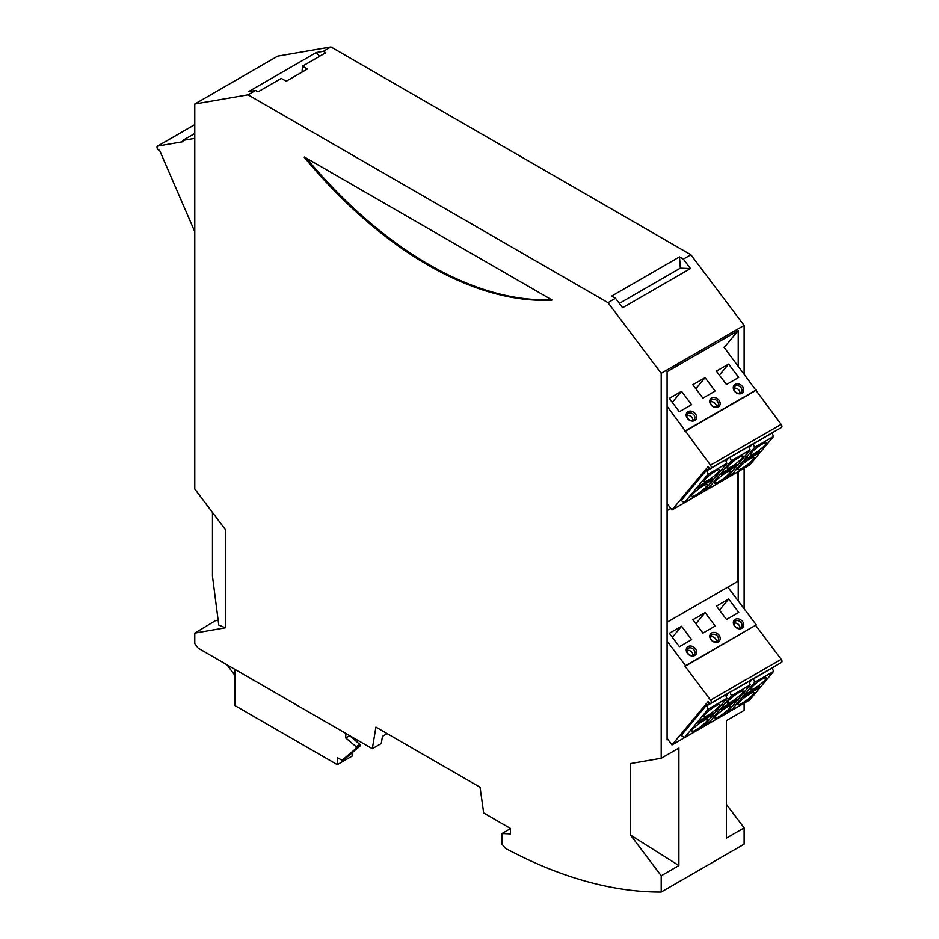 <?xml version="1.0" encoding="UTF-8"?>
<svg xmlns="http://www.w3.org/2000/svg" width="939" height="939" viewBox="0 0 939 939"><rect width="100%" height="100%" fill="white"/><g stroke="black" fill="none" stroke-linecap="round" stroke-linejoin="round"><path stroke-width="1.41" d="M667.84 739.427L667.089 739.862L667.089 371.691L738.23 330.622L738.23 366.069M738.23 600.948L738.23 471.707M661.209 758.266L678.885 748.054L678.885 865.558L661.209 875.77L630.585 835.123L630.585 763.548L661.209 758.266L661.209 373.299L607.967 302.64L248.013 94.827L194.772 104.006L194.772 488.973L225.395 529.619L225.395 627.804L218.764 625.069L212.46 576.147L212.46 512.436M744.122 703.194L744.122 710.389L726.446 720.6L726.446 838.104L744.122 827.893L744.122 844.173L661.209 892.05L661.209 875.77M661.209 373.299L744.122 325.422L744.122 373.886M744.122 468.209L744.122 608.765M510.44 828.656L501.954 833.55L501.954 844.149L505.593 848.457A533.035 307.746 -120 0 0 661.209 892.05M387.185 733.617L382.466 736.34L381.269 743.524L372.314 748.7L375.929 727.115L480.052 787.234L483.667 812.986L510.44 828.444L510.44 833.879L501.954 833.55M225.395 627.804L194.772 633.097L194.772 643.614L198.223 648.18L372.314 748.7M248.013 94.827L255.549 90.473L257.967 91.869L281.289 78.407L286.219 81.247L307.417 69.005L302.499 66.164L325.821 52.701L323.392 51.305L330.939 46.95L690.881 254.762L683.346 259.117L690.458 268.554L622.616 307.734L615.503 298.285L611.676 296.078L679.519 256.91L680.329 268.167L619.341 303.379M330.939 46.95L277.698 56.14L194.772 104.006M255.549 90.473L248.436 91.693L316.279 52.525L323.392 51.305M683.346 259.117L679.519 256.91M615.503 298.285L607.967 302.64M744.122 325.422L690.881 254.762M678.885 865.558L630.585 835.123M726.446 804.43L744.122 827.893M194.772 633.097L215.501 620.632L218.13 620.174M352.371 737.185L352.371 738.195M552.05 299.999L304.412 157.036M690.458 268.554L680.329 268.167M551.451 299.658A365.752 211.169 60 0 1 306.419 158.186M302.499 66.164L302.018 72.115M319.636 56.27L316.279 52.525M724.215 347.465L738.23 330.622M551.803 300.14A365.752 211.169 60 0 1 304.166 157.165M235.055 675.54L226.933 664.765M352.137 752.738L352.137 756.083L337.301 764.651L337.301 757.585L342.007 760.308L345.775 758.125L359.907 746.165L356.139 748.336L356.139 746.705L345.775 737.995L345.775 733.371M342.007 760.308L356.139 748.336M349.543 735.554L359.907 744.521L359.907 746.165M235.055 669.448L235.055 705.635L337.301 764.651M345.775 737.995L349.543 735.824M356.139 746.705L359.907 744.521M356.268 741.47L358.029 740.448M724.004 347.184L781.178 424.369L710.506 465.169L667.089 406.247M667.089 503.55L671.937 509.983L708.123 466.542L708.71 467.329A2.336 1.35 60 0 0 710.776 468.268L781.448 427.468A2.336 1.35 60 0 0 781.178 424.369M710.506 465.169A2.336 1.35 60 0 1 710.776 468.268M773.56 432.022L772.386 433.431M742.784 468.984L671.937 509.983M755.695 390.542L685.024 431.341M726.446 384.532L738.7 377.455L728.629 364.086L716.375 371.163L726.446 384.532M741.857 393.324A5.669 4.519 39.8 0 0 742.503 386.551A5.669 4.519 39.8 0 0 735.143 384.403A5.669 4.519 39.8 0 0 734.498 391.176A5.669 4.519 39.8 0 0 741.857 393.324M694.743 420.519A5.669 4.519 39.8 0 0 695.388 413.747A5.669 4.519 39.8 0 0 688.029 411.611A5.669 4.519 39.8 0 0 687.383 418.371A5.669 4.519 39.8 0 0 694.743 420.519M705.072 377.689L692.818 384.755L702.888 398.136L715.142 391.058L705.072 377.689L695.834 388.769M679.331 411.728L691.585 404.662L681.514 391.293L669.261 398.359L679.331 411.728M711.586 398.007A5.669 4.519 39.8 0 0 710.94 404.779A5.669 4.519 39.8 0 0 718.3 406.916A5.669 4.519 39.8 0 0 718.945 400.155A5.669 4.519 39.8 0 0 711.586 398.007M756.212 389.931L685.54 430.731M716.997 406.493A4.331 3.463 39.8 0 0 717.76 405.848A4.331 3.463 39.8 0 0 717.103 400.847A4.331 3.463 39.8 0 0 711.868 399.674A4.331 3.463 39.8 0 0 711.105 400.307A4.331 3.463 39.8 0 0 711.762 405.319A4.331 3.463 39.8 0 0 716.997 406.493M716.351 406.763A4.331 3.463 39.8 0 0 714.591 402.89A4.331 3.463 39.8 0 0 710.459 401.857M728.629 364.086L719.391 375.166M740.554 392.889A4.331 3.463 39.8 0 0 741.317 392.256A4.331 3.463 39.8 0 0 740.66 387.244A4.331 3.463 39.8 0 0 735.425 386.07A4.331 3.463 39.8 0 0 734.662 386.704A4.331 3.463 39.8 0 0 735.319 391.716A4.331 3.463 39.8 0 0 740.554 392.889M739.909 393.171A4.331 3.463 39.8 0 0 738.148 389.286A4.331 3.463 39.8 0 0 734.016 388.253M693.44 420.085A4.331 3.463 39.8 0 0 694.203 419.451A4.331 3.463 39.8 0 0 693.545 414.439A4.331 3.463 39.8 0 0 688.31 413.266A4.331 3.463 39.8 0 0 687.548 413.911A4.331 3.463 39.8 0 0 688.205 418.911A4.331 3.463 39.8 0 0 693.44 420.085M692.794 420.367A4.331 3.463 39.8 0 0 691.034 416.482A4.331 3.463 39.8 0 0 686.902 415.461M681.514 391.293L672.277 402.373M725.483 459.781L726.821 463.443L703.158 491.86L684.32 502.741L681.198 500.475L706.351 470.286L709.837 468.268M749.357 447.727L752.127 444.393M726.035 461.19L728.805 457.868M748.806 446.318L750.144 449.969L726.481 478.385L707.63 489.266L731.305 460.849L729.955 457.199M748.911 446.459L730.061 457.34M750.144 449.969L731.305 460.849M731.27 466.777A9.989 1.702 -37 0 1 727.126 468.162A9.989 1.702 -37 0 1 730.577 463.678A9.989 1.702 -37 0 1 738.958 457.528A9.989 1.702 -37 0 1 743.101 456.143A9.989 1.702 -37 0 1 739.65 460.626A9.989 1.702 -37 0 1 731.27 466.777M718.816 481.719A9.989 1.702 -37 0 1 714.685 483.104A9.989 1.702 -37 0 1 718.124 478.62A9.989 1.702 -37 0 1 726.516 472.47A9.989 1.702 -37 0 1 730.648 471.085A9.989 1.702 -37 0 1 727.209 475.568A9.989 1.702 -37 0 1 718.816 481.719M723.84 471.801L721.457 474.653L733.711 467.587L736.094 464.723L723.84 471.801M706.116 488.303L707.63 489.266M733.042 466.483L733.711 467.587M725.589 459.922L706.75 470.803L706.351 470.286M726.821 463.443L707.983 474.324L706.75 470.803M684.32 502.741L707.983 474.324M695.494 495.182A9.989 1.702 -37 0 1 691.362 496.578A9.989 1.702 -37 0 1 694.801 492.095A9.989 1.702 -37 0 1 703.194 485.933A9.989 1.702 -37 0 1 707.325 484.547A9.989 1.702 -37 0 1 703.886 489.031A9.989 1.702 -37 0 1 695.494 495.182M707.947 480.24A9.989 1.702 -37 0 1 703.816 481.625A9.989 1.702 -37 0 1 707.255 477.141A9.989 1.702 -37 0 1 715.647 470.991A9.989 1.702 -37 0 1 719.779 469.606A9.989 1.702 -37 0 1 716.34 474.089A9.989 1.702 -37 0 1 707.947 480.24M700.517 485.263L698.135 488.127L710.389 481.05L712.771 478.186L700.517 485.263M709.72 479.946L710.389 481.05M772.128 432.856L773.466 436.506L749.803 464.922L730.953 475.803L754.627 447.387L753.278 443.736M772.234 432.996L753.383 443.877M773.466 436.506L754.627 447.387M742.139 468.256A9.989 1.702 -37 0 1 738.007 469.641A9.989 1.702 -37 0 1 741.446 465.157A9.989 1.702 -37 0 1 749.838 459.007A9.989 1.702 -37 0 1 753.97 457.622A9.989 1.702 -37 0 1 750.531 462.105A9.989 1.702 -37 0 1 742.139 468.256M754.592 453.314A9.989 1.702 -37 0 1 750.449 454.699A9.989 1.702 -37 0 1 753.9 450.215A9.989 1.702 -37 0 1 762.28 444.065A9.989 1.702 -37 0 1 766.424 442.668A9.989 1.702 -37 0 1 762.973 447.152A9.989 1.702 -37 0 1 754.592 453.314M759.416 451.26L757.034 454.124L744.78 461.19L747.162 458.326L759.416 451.26M729.439 474.841L730.953 475.803M756.365 453.021L757.034 454.124M737.995 471.848L737.995 581.264L667.324 622.076L667.324 510.44L670.786 508.445M742.843 703.933L671.995 744.932L708.182 701.492L708.769 702.278A2.336 1.35 60 0 0 710.835 703.217L781.506 662.418A2.336 1.35 60 0 0 781.236 659.319L710.565 700.118A2.336 1.35 60 0 1 710.835 703.217M667.089 738.43L671.995 744.932M726.093 696.139L728.864 692.818M725.542 694.731L726.88 698.393L703.217 726.809L684.367 737.69L681.256 735.425L706.41 705.236L709.896 703.217M749.416 682.676L752.174 679.355M773.619 666.972L772.445 668.38M711.645 632.956A5.669 4.519 39.8 0 0 710.999 639.729A5.669 4.519 39.8 0 0 718.358 641.877A5.669 4.519 39.8 0 0 719.004 635.104A5.669 4.519 39.8 0 0 711.645 632.956M726.504 619.482L738.758 612.416L728.676 599.035L716.434 606.113L726.504 619.482M741.916 628.273A5.669 4.519 39.8 0 0 742.561 621.501A5.669 4.519 39.8 0 0 735.202 619.353A5.669 4.519 39.8 0 0 734.556 626.125A5.669 4.519 39.8 0 0 741.916 628.273M694.801 655.469A5.669 4.519 39.8 0 0 695.447 648.708A5.669 4.519 39.8 0 0 688.087 646.56A5.669 4.519 39.8 0 0 687.442 653.321A5.669 4.519 39.8 0 0 694.801 655.469M705.13 612.639L692.876 619.717L702.947 633.086L715.201 626.008L705.13 612.639L695.893 623.719M679.39 646.689L691.644 639.612L681.573 626.243L669.319 633.309L679.39 646.689M727.831 587.145L756.271 624.881L685.599 665.681L667.089 641.126M710.565 700.118L685.083 666.303L756.271 624.881M685.083 666.303L685.599 665.681M772.175 667.805L773.525 671.467L749.862 699.872L731.011 710.753L754.674 682.348L753.336 678.686M772.292 667.946L753.442 678.827M773.525 671.467L754.674 682.348M742.197 703.205A9.989 1.702 -37 0 1 738.066 704.59A9.989 1.702 -37 0 1 741.505 700.107A9.989 1.702 -37 0 1 749.897 693.956A9.989 1.702 -37 0 1 754.029 692.571A9.989 1.702 -37 0 1 750.59 697.055A9.989 1.702 -37 0 1 742.197 703.205M754.639 688.264A9.989 1.702 -37 0 1 750.507 689.649A9.989 1.702 -37 0 1 753.947 685.165A9.989 1.702 -37 0 1 762.339 679.014A9.989 1.702 -37 0 1 766.47 677.629A9.989 1.702 -37 0 1 763.031 682.113A9.989 1.702 -37 0 1 754.639 688.264M759.463 686.209L757.08 689.073L744.838 696.139L747.221 693.287L759.463 686.209M729.497 709.79L731.011 710.753M748.864 681.268L750.202 684.93L726.54 713.347L707.689 724.227L731.364 695.811L730.014 692.149M748.97 681.409L730.119 692.289M750.202 684.93L731.364 695.811M731.317 701.726A9.989 1.702 -37 0 1 727.185 703.111A9.989 1.702 -37 0 1 730.624 698.628A9.989 1.702 -37 0 1 739.016 692.477A9.989 1.702 -37 0 1 743.148 691.092A9.989 1.702 -37 0 1 739.709 695.576A9.989 1.702 -37 0 1 731.317 701.726M718.875 716.668A9.989 1.702 -37 0 1 714.743 718.065A9.989 1.702 -37 0 1 718.182 713.581A9.989 1.702 -37 0 1 726.575 707.419A9.989 1.702 -37 0 1 730.706 706.034A9.989 1.702 -37 0 1 727.267 710.518A9.989 1.702 -37 0 1 718.875 716.668M723.899 706.75L721.516 709.614L733.758 702.536L736.153 699.672L723.899 706.75M706.175 723.253L707.689 724.227M725.647 694.883L706.797 705.764L706.41 705.236M726.88 698.393L708.041 709.274L706.797 705.764M684.367 737.69L708.041 709.274M695.553 730.131A9.989 1.702 -37 0 1 691.421 731.528A9.989 1.702 -37 0 1 694.86 727.044A9.989 1.702 -37 0 1 703.252 720.894A9.989 1.702 -37 0 1 707.384 719.497A9.989 1.702 -37 0 1 703.945 723.981A9.989 1.702 -37 0 1 695.553 730.131M708.006 715.189A9.989 1.702 -37 0 1 703.863 716.586A9.989 1.702 -37 0 1 707.313 712.102A9.989 1.702 -37 0 1 715.694 705.94A9.989 1.702 -37 0 1 719.837 704.555A9.989 1.702 -37 0 1 716.387 709.039A9.989 1.702 -37 0 1 708.006 715.189M700.576 720.213L698.193 723.077L710.447 715.999L712.83 713.135L700.576 720.213M709.778 714.896L710.447 715.999M733.101 701.433L733.758 702.536M756.423 687.97L757.08 689.073M755.754 625.491L781.236 659.319M740.613 627.839A4.331 3.463 39.8 0 0 741.376 627.205A4.331 3.463 39.8 0 0 740.707 622.193A4.331 3.463 39.8 0 0 735.483 621.019A4.331 3.463 39.8 0 0 734.721 621.653A4.331 3.463 39.8 0 0 735.378 626.665A4.331 3.463 39.8 0 0 740.613 627.839M739.967 628.121A4.331 3.463 39.8 0 0 738.207 624.235A4.331 3.463 39.8 0 0 734.075 623.203M716.41 641.713A4.331 3.463 39.8 0 0 714.649 637.839A4.331 3.463 39.8 0 0 710.518 636.806M692.853 655.316A4.331 3.463 39.8 0 0 691.092 651.443A4.331 3.463 39.8 0 0 686.961 650.41M717.056 641.443A4.331 3.463 39.8 0 0 717.819 640.797A4.331 3.463 39.8 0 0 717.15 635.797A4.331 3.463 39.8 0 0 711.926 634.623A4.331 3.463 39.8 0 0 711.163 635.257A4.331 3.463 39.8 0 0 711.821 640.269A4.331 3.463 39.8 0 0 717.056 641.443M693.498 655.035A4.331 3.463 39.8 0 0 694.261 654.401A4.331 3.463 39.8 0 0 693.592 649.401A4.331 3.463 39.8 0 0 688.369 648.227A4.331 3.463 39.8 0 0 687.606 648.861A4.331 3.463 39.8 0 0 688.264 653.861A4.331 3.463 39.8 0 0 693.498 655.035M728.676 599.035L719.45 610.115M681.573 626.243L672.336 637.323M194.772 138.362L182.729 140.439L194.772 133.491M194.772 124.617L157.494 146.144A2.336 1.35 -120 0 1 157.764 146.05L183.246 141.648L182.729 140.439M157.494 146.144A2.336 1.35 -120 0 0 157.376 148.62A2.336 1.35 -120 0 0 159.56 150.275L194.772 231.733M157.764 146.05L194.772 124.676"/></g></svg>
